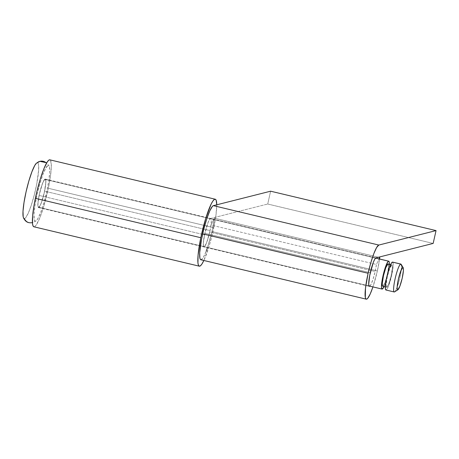<?xml version="1.0" encoding="UTF-8"?>
<svg xmlns="http://www.w3.org/2000/svg" width="459" height="459" viewBox="0 0 459 459"><rect width="100%" height="100%" fill="white"/><g stroke="black" fill="none" stroke-linecap="round" stroke-linejoin="round"><path stroke-width="0.34" stroke-dasharray="2.29 1.72" d="M394.585 291.878A14.338 2.186 103.4 0 0 399.669 278.527A14.338 2.186 103.4 0 0 401.149 264.315M392.411 262.1L393.082 262.932L393.179 265.761L391.653 275.446L388.733 285.481L387.276 288.7L386.128 289.996L394.396 291.964L386.128 289.996A14.338 2.186 103.4 0 0 391.527 276.002A14.338 2.186 103.4 0 0 392.588 262.1M400.862 264.068A14.338 2.186 -76.6 0 1 400.036 276.926A14.338 2.186 -76.6 0 1 394.792 291.717M387.924 263.971L388.463 264.636L388.532 266.897L387.316 274.648L384.981 282.675L382.892 286.284L386.753 287.202A11.469 1.75 -76.6 0 1 386.61 287.208A11.469 1.75 -76.6 0 1 387.459 276.089A11.469 1.75 -76.6 0 1 391.785 264.889L390.632 264.619L391.785 264.889A11.469 1.75 -76.6 0 1 391.929 264.889A11.469 1.75 -76.6 0 1 391.074 276.008A11.469 1.75 -76.6 0 1 386.753 287.202L382.892 286.284A11.469 1.75 103.4 0 0 387.212 275.09A11.469 1.75 103.4 0 0 388.067 263.971M44.999 179.366L375.577 258.096L44.999 179.366L45.67 180.192L45.762 183.021L44.242 192.705L41.316 202.746L39.864 205.965L38.711 207.256A14.338 2.186 103.4 0 0 44.11 193.262A14.338 2.186 103.4 0 0 45.177 179.36A14.338 2.186 103.4 0 0 44.999 179.366A14.338 2.186 103.4 0 0 39.594 193.359A14.338 2.186 103.4 0 0 38.533 207.256A14.338 2.186 103.4 0 0 38.711 207.256L38.04 206.424L37.948 203.595L39.468 193.91L42.389 183.875L43.846 180.657L44.999 179.366M382.267 289.072L38.711 207.256L382.267 289.072M389.341 264.275A14.338 2.186 -76.6 0 1 384.028 286.594L385.646 282.377L387.792 274.528L389.341 264.275M49.492 167.116A28.682 4.372 -76.6 0 1 45.946 194.995A28.682 4.372 -76.6 0 1 36.577 220.475M24.539 218.576A7.172 7.063 -104.2 0 0 32.572 222.695A7.172 7.063 75.8 0 1 24.539 218.576A28.682 4.372 103.4 0 0 35.595 189.475A28.682 4.372 103.4 0 0 37.11 162.79L37.919 163.094L38.458 164.454L38.642 170.105L36.731 184.059L34.276 194.943L31.298 205.179L28.251 213.206L25.589 217.801L24.539 218.576L23.466 217.813M36.485 163.146L37.11 162.79M35.567 221.198A28.682 4.372 -76.6 0 1 37.087 194.513A28.682 4.372 -76.6 0 1 48.138 165.418L45.837 168L42.928 174.437L39.853 183.749L37.087 194.513L35.045 205.093L34.041 213.883L34.224 219.54L34.758 220.899L35.567 221.198L37.873 218.616L40.782 212.178L43.857 202.867L46.623 192.103L48.665 181.523L49.67 172.733L49.486 167.082L48.952 165.716L48.138 165.418M382.749 286.29A11.469 1.75 103.4 0 0 382.892 286.284L382.571 286.164M385.944 289.996A14.338 2.186 103.4 0 0 386.128 289.996L385.721 289.841M386.753 287.202L388.842 283.599L391.177 275.566L392.393 267.821L392.319 265.554L391.785 264.889L389.697 268.498L387.362 276.53L386.139 284.276L386.214 286.542L386.753 287.202M39.095 195.436A14.625 2.232 103.4 0 0 38.464 207.537A14.625 2.232 103.4 0 0 44.615 191.179L210.05 230.579A14.625 2.232 -76.6 0 1 203.899 246.936A14.625 2.232 -76.6 0 1 204.53 234.836L39.095 195.436L40.426 189.888L42.756 182.785L44.781 179.234L45.619 179.486L45.825 180.421L45.527 185.952L43.989 193.968L41.735 201.759L40.208 205.5L38.447 207.531L37.885 206.194L37.931 202.901L39.095 195.436L204.53 234.836L208.191 222.185L209.625 219.316L210.698 218.484L211.312 221.249L210.566 227.876L208.719 236.127L206.389 243.23L204.364 246.787L203.526 246.529L203.366 242.3L204.53 234.836A14.625 2.232 -76.6 0 1 210.681 218.478A14.625 2.232 -76.6 0 1 210.05 230.579L44.615 191.179A14.625 2.232 103.4 0 0 45.246 179.079A14.625 2.232 103.4 0 0 39.095 195.436M213.785 227.698L48.35 188.299A34.414 5.25 103.4 0 0 49.83 159.83L50.702 160.788L51.316 166.342L50.49 176.004L48.35 188.299L213.785 227.698A34.414 5.25 -76.6 0 1 203.853 260.488L208.862 246.948L212.316 234.256L215.925 215.403L216.757 204.8A34.414 5.25 -76.6 0 1 213.785 227.698M33.88 226.786A34.414 5.25 103.4 0 0 48.35 188.299L43.427 207.548L39.738 218.065L36.364 224.818L34.964 226.43L33.828 226.775M200.847 259.771A27.821 4.24 103.4 0 0 211.915 231.543A27.821 4.24 103.4 0 0 214.347 218.168L210.997 225.065L209.723 232.093A14.625 2.232 103.4 0 0 210.997 225.065L376.432 264.464A14.625 2.232 -76.6 0 1 375.158 271.493L209.723 232.093L206.745 242.335L205.259 245.617L204.083 246.931L203.4 246.087L203.303 243.201L204.857 233.321L207.835 223.085L209.321 219.804L210.497 218.484L375.932 257.883L210.497 218.484A14.625 2.232 103.4 0 0 204.857 233.321L370.293 272.721L204.857 233.321A14.625 2.232 103.4 0 0 203.899 246.936A14.625 2.232 103.4 0 0 209.723 232.093L375.158 271.493A14.625 2.232 -76.6 0 1 369.828 286.158M377.35 270.942A27.821 4.24 -76.6 0 1 372.938 286.898L377.35 270.942L211.915 231.543L377.35 270.942L379.582 259.002A27.821 4.24 -76.6 0 1 377.35 270.942M207.411 247.774L211.915 231.543L214.347 218.168L378.44 257.252L214.347 218.168L210.997 225.065L376.432 264.464L379.134 258.893L376.432 264.464L375.158 271.493L372.966 279.502L370.694 285.016L369.518 286.33M433.158 243.425L267.723 204.025L270.615 191.196L267.723 204.025L433.158 243.425M210.497 218.484L267.723 204.025L210.497 218.484M200.405 259.473L201.191 259.765L203.429 257.258L206.252 251.01M390.649 264.585L391.929 264.889M45.177 179.36L375.617 258.056M49.233 166.215L46.709 162.807M36.227 220.819L32.44 222.724M38.533 207.256L368.973 285.957M385.336 286.904L386.61 287.208M38.464 207.537L369.334 286.336M45.246 179.079L210.681 218.478"/><path stroke-width="0.69" d="M403.186 267.712L401.149 264.315A14.338 2.186 103.4 0 0 400.684 264.074L402.813 267.517A11.469 1.75 -76.6 0 1 403.186 267.712A11.469 1.75 -76.6 0 1 401.998 279.078A11.469 1.75 -76.6 0 1 397.936 289.761A11.469 1.75 -76.6 0 1 397.781 289.83L394.396 291.964A14.338 2.186 103.4 0 0 394.585 291.878L397.936 289.761M386.128 289.996L385.451 289.164L385.359 286.336L386.317 279.359L389.031 268.802L391.257 263.397L392.411 262.1L400.684 264.074A14.338 2.186 -76.6 0 1 400.862 264.068L392.588 262.1A14.338 2.186 103.4 0 0 392.411 262.1L392.818 262.255M394.792 291.717A14.338 2.186 -76.6 0 1 394.396 291.964A14.338 2.186 -76.6 0 1 394.218 291.97A14.338 2.186 -76.6 0 1 395.279 278.068A14.338 2.186 -76.6 0 1 400.684 264.074L392.411 262.1A14.338 2.186 103.4 0 0 387.012 276.094A14.338 2.186 103.4 0 0 385.944 289.996L394.218 291.97M390.649 264.585L388.067 263.971A11.469 1.75 103.4 0 0 387.924 263.971L390.632 264.619L388.245 264.091M384.028 286.594A14.338 2.186 -76.6 0 1 382.267 289.072A14.338 2.186 -76.6 0 1 382.083 289.078A14.338 2.186 -76.6 0 1 383.15 275.176A14.338 2.186 -76.6 0 1 388.549 261.182L375.577 258.096L388.549 261.182A14.338 2.186 -76.6 0 1 388.733 261.177A14.338 2.186 -76.6 0 1 389.341 264.275M37.11 162.79A7.172 7.063 75.8 0 1 46.147 162.761M23.73 218.272L23.191 216.912L23.007 211.255L24.017 202.471L26.054 191.885L28.825 181.121L31.901 171.809L34.809 165.378L36.485 163.146M46.537 163.111A7.172 7.063 -104.2 0 0 40.105 161.293M36.106 163.513A28.682 4.372 103.4 0 0 26.731 188.993A28.682 4.372 103.4 0 0 23.185 216.877M389.318 264.843L389.226 262.014L388.957 261.332L388.027 261.567L385.944 265.692L383.684 272.996L382.003 281.023L381.469 287.059L381.859 288.923L382.267 289.072L384.12 286.387M382.892 286.284L382.353 285.618L382.284 283.358L383.5 275.612L385.835 267.58L387.924 263.971A11.469 1.75 103.4 0 0 383.604 275.165A11.469 1.75 103.4 0 0 382.749 286.29L385.336 286.904M400.684 264.074A14.338 2.186 103.4 0 0 395.153 278.619A14.338 2.186 103.4 0 0 394.396 291.964L397.781 289.83A11.469 1.75 -76.6 0 1 398.389 279.158A11.469 1.75 -76.6 0 1 402.813 267.517L400.684 264.074M397.781 289.83L399.869 286.221L402.204 278.194L403.427 270.443L403.352 268.182L402.813 267.517L400.724 271.126L398.389 279.158L397.173 286.904L397.242 289.164L397.781 289.83M200.795 237.716A34.414 5.25 -76.6 0 1 215.265 199.229A34.414 5.25 -76.6 0 1 216.757 204.8L216.137 200.187L215.311 199.246L214.181 199.585L212.781 201.197L211.169 204.025L205.718 218.473L200.795 237.716L35.36 198.317L200.795 237.716L198.064 255.279L197.955 263.036L198.437 265.227L199.263 266.174L200.399 265.83L201.799 264.218L203.853 260.488A34.414 5.25 -76.6 0 1 199.315 266.186A34.414 5.25 -76.6 0 1 200.795 237.716M215.265 199.229L49.83 159.83A34.414 5.25 103.4 0 0 35.36 198.317A34.414 5.25 103.4 0 0 33.88 226.786L199.315 266.186M49.876 159.841L48.746 160.185L47.346 161.797L43.972 168.551L40.283 179.073L36.829 191.759L34.138 204.685L32.629 215.879L32.52 223.636L33.002 225.828L33.828 226.775M369.828 286.158A14.625 2.232 -76.6 0 1 369.334 286.336A14.625 2.232 -76.6 0 1 370.293 272.721A14.625 2.232 -76.6 0 1 375.932 257.883L433.158 243.425L375.932 257.883L374.756 259.203L373.27 262.485L369.713 275.486L368.709 284.276L369.105 286.181L370.057 285.94M201.191 259.765L200.405 259.473L199.889 258.153L199.705 252.662L201.564 239.133L203.939 228.576L206.831 218.65L209.792 210.865L212.368 206.401L213.389 205.655L270.615 191.196L436.05 230.596L378.824 245.054L213.389 205.655A27.821 4.24 103.4 0 0 202.666 233.878L368.101 273.277A27.821 4.24 -76.6 0 1 378.824 245.054L436.05 230.596L270.615 191.196L213.389 205.655L378.824 245.054L376.587 247.562L373.764 253.804L370.786 262.835L368.101 273.277L202.666 233.878A27.821 4.24 103.4 0 0 200.847 259.771L366.282 299.17A27.821 4.24 -76.6 0 1 368.101 273.277L365.49 288.109L365.324 297.552L365.84 298.872L366.626 299.165L367.648 298.413L370.224 293.955L372.938 286.898A27.821 4.24 -76.6 0 1 366.282 299.17M379.777 257.568A27.821 4.24 -76.6 0 1 379.582 259.002L379.777 257.568L378.44 257.252L379.777 257.568L379.134 258.893L379.777 257.568M436.05 230.596L433.158 243.425L436.05 230.596M206.252 251.01L207.411 247.774M375.617 258.056L388.721 261.177M46.709 162.807L39.927 161.338L36.45 163.174M32.755 222.655C29.118 223.005 26.106 223.051 23.449 217.778M368.973 285.957L382.083 289.078"/></g></svg>
